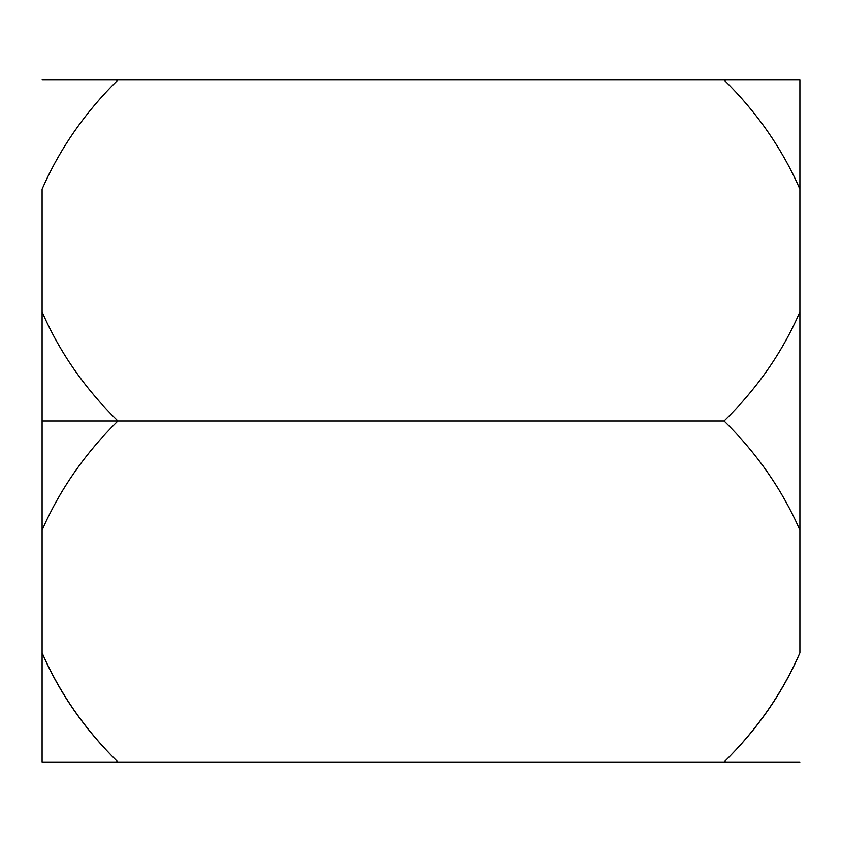 <?xml version="1.0" encoding="UTF-8"?>
<svg xmlns="http://www.w3.org/2000/svg" width="842" height="842" viewBox="0 0 842 842"><rect width="100%" height="100%" fill="white"/><g stroke="black" fill="none" stroke-linecap="round" stroke-linejoin="round"><path stroke-width="1.26" d="M117.88 421C84.726 388.446 59.466 352.072 42.1 311.866L42.1 421L724.12 421C757.274 388.446 782.534 352.072 799.9 311.866L799.9 189.124C782.25 148.76 756.99 112.375 724.12 79.99L42.1 79.99L724.12 79.99C756.99 112.375 782.25 148.76 799.9 189.124L799.9 530.134C782.25 489.77 756.99 453.385 724.12 421L117.88 421C85.01 453.385 59.75 489.77 42.1 530.134L42.1 652.876C59.466 693.082 84.726 729.456 117.88 762.01L799.9 762.01L117.88 762.01C85.01 729.625 59.75 693.24 42.1 652.876L42.1 311.866C59.466 352.072 84.726 388.446 117.88 421L42.1 421L42.1 530.134C59.75 489.77 85.01 453.385 117.88 421M799.9 652.876C782.25 693.24 756.99 729.625 724.12 762.01L117.88 762.01L724.12 762.01C757.274 729.456 782.534 693.082 799.9 652.876L799.9 530.134L799.9 652.876C782.534 693.082 757.274 729.456 724.12 762.01L799.9 762.01L724.12 762.01C756.99 729.625 782.25 693.24 799.9 652.876M117.88 79.99C85.01 112.375 59.75 148.76 42.1 189.124L42.1 311.866L42.1 189.124C59.75 148.76 85.01 112.375 117.88 79.99L42.1 79.99L117.88 79.99M799.9 79.99L799.9 189.124L799.9 79.99L724.12 79.99L799.9 79.99M42.1 762.01L42.1 652.876L42.1 762.01L117.88 762.01C84.726 729.456 59.466 693.082 42.1 652.876C59.75 693.24 85.01 729.625 117.88 762.01L42.1 762.01M799.9 311.866C782.534 352.072 757.274 388.446 724.12 421C756.99 453.385 782.25 489.77 799.9 530.134L799.9 311.866"/></g></svg>
